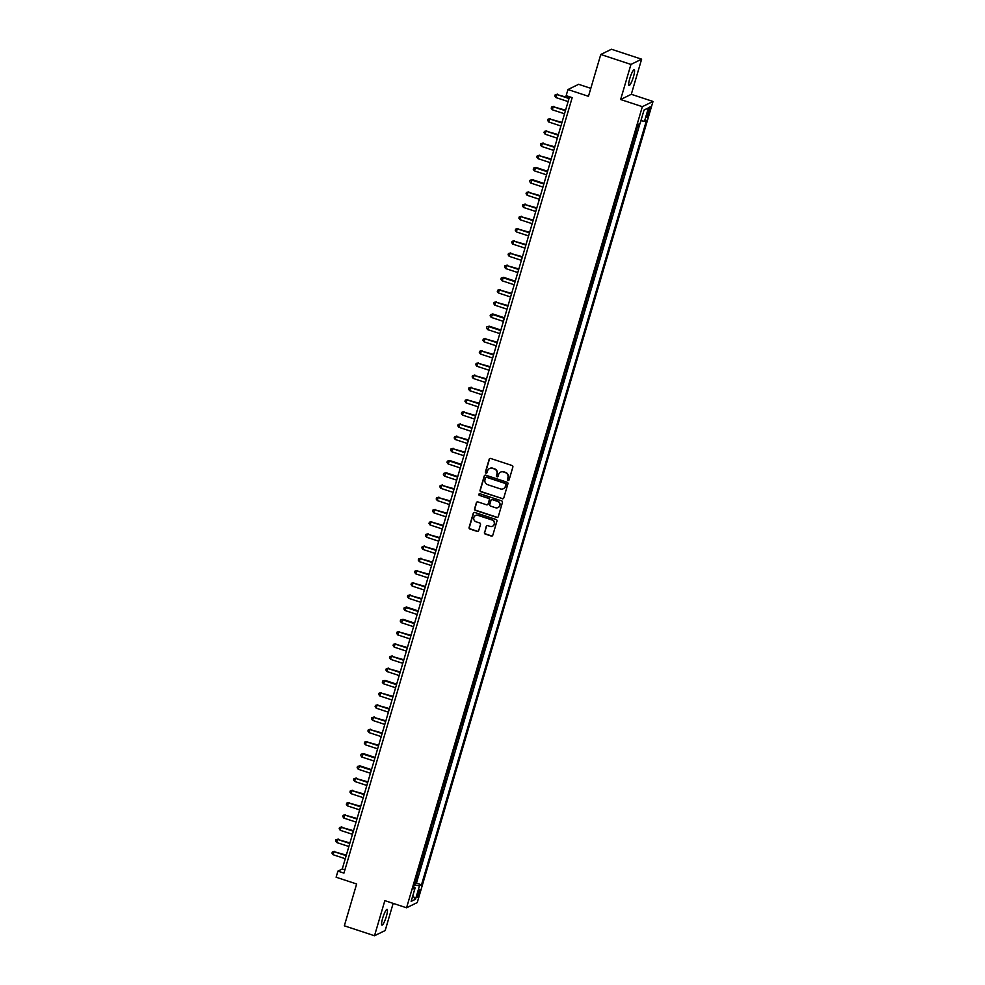 <?xml version="1.0" encoding="UTF-8"?>
<svg xmlns="http://www.w3.org/2000/svg" width="985" height="985" viewBox="0 0 985 985"><rect width="100%" height="100%" fill="white"/><g stroke="black" fill="none" stroke-linecap="round" stroke-linejoin="round"><path stroke-width="1.48" d="M508.026 480.397A0.886 0.862 -116.1 0 0 509.11 479.83L512.853 467.099A1.268 1.231 -116.1 0 0 512.028 465.499L490.702 458.481A1.268 1.231 -116.1 0 0 489.163 459.293L485.408 472.024A0.886 0.862 -116.1 0 0 486.627 473.096A0.886 0.862 -116.1 0 0 487.07 472.578L487.55 470.928A4.063 3.928 -116.1 0 1 492.475 468.343L494.248 468.922A4.063 3.928 -116.1 0 1 496.92 474.007L496.428 475.656A0.886 0.862 -116.1 0 0 497.647 476.728A0.886 0.862 -116.1 0 0 498.09 476.198L498.57 474.548A4.063 3.928 -116.1 0 1 503.495 471.963L505.268 472.554A4.063 3.928 -116.1 0 1 507.928 477.639L507.447 479.289A0.886 0.862 -116.1 0 0 508.026 480.397M500.725 472.086A4.063 3.928 -116.1 0 1 503.778 471.827L505.564 472.406A4.063 3.928 -116.1 0 1 508.223 477.491L507.731 479.141A0.886 0.862 -116.1 0 0 508.802 480.274M489.939 458.481A1.268 1.231 -116.1 0 0 489.446 459.145L485.704 471.889A0.886 0.862 -116.1 0 0 486.775 473.009M489.705 468.466A4.063 3.928 -116.1 0 1 492.759 468.195L494.544 468.786A4.063 3.928 -116.1 0 1 497.203 473.871L496.723 475.509A0.886 0.862 -116.1 0 0 497.782 476.642M386.366 916.358A8.274 1.49 108.2 0 0 387.105 909.401A8.274 1.49 108.2 0 0 382.673 918.168A8.274 1.49 108.2 0 0 381.934 925.112A8.274 1.49 108.2 0 0 386.366 916.358M633.466 76.768A8.274 1.49 108.2 0 0 634.205 69.824A8.274 1.49 108.2 0 0 629.772 78.578A8.274 1.49 108.2 0 0 629.033 85.535A8.274 1.49 108.2 0 0 633.466 76.768M419.388 893.149A4.137 0.751 108.2 0 0 419.77 889.677A4.137 0.751 108.2 0 0 417.541 894.06A4.137 0.751 108.2 0 0 417.172 897.532A4.137 0.751 108.2 0 0 419.388 893.149M484.448 532.491A1.268 1.231 -116.1 0 0 485.273 534.079L491.256 536.049A1.268 1.231 -116.1 0 0 492.796 535.237L496.957 521.09A1.268 1.231 -116.1 0 0 496.132 519.501L474.807 512.483A1.268 1.231 -116.1 0 0 473.268 513.296L469.106 527.443A1.268 1.231 -116.1 0 0 469.931 529.031L477.159 531.408A1.268 1.231 -116.1 0 0 478.698 530.595L480.483 524.549A1.268 1.231 -116.1 0 0 479.646 522.949L476.063 521.779A3.398 3.287 -116.1 0 1 475.521 515.524A3.398 3.287 -116.1 0 1 477.959 515.364L491.995 519.981A3.398 3.287 -116.1 0 1 492.537 526.236A3.398 3.287 -116.1 0 1 490.111 526.396L487.76 525.633A1.268 1.231 -116.1 0 0 486.233 526.433L484.731 532.343A1.268 1.231 -116.1 0 0 485.568 533.932L491.552 535.902A1.268 1.231 -116.1 0 0 492.315 535.914M630.954 64.419L620.624 99.522L631.299 94.301L641.629 59.186L630.954 64.419L600.776 54.483L588.464 96.308L567.951 89.549L566.153 95.656L572.187 97.638L343.95 873.116L337.917 871.122L336.119 877.229L356.644 883.988L344.331 925.814L374.509 935.75L385.184 930.517L393.163 903.38M620.624 99.522L642.343 106.675L406.559 907.788L384.839 900.635L374.509 935.75M502.239 498.767A1.268 1.231 -116.1 0 0 503.766 497.954L507.928 483.82A1.268 1.231 -116.1 0 0 507.103 482.231L485.777 475.201A1.268 1.231 -116.1 0 0 484.238 476.014L480.077 490.161A1.268 1.231 -116.1 0 0 480.902 491.749L502.522 498.632A1.268 1.231 -116.1 0 0 503.286 498.632M502.448 502.461L498.287 516.596A1.268 1.231 -116.1 0 1 496.748 517.408L475.423 510.39A1.268 1.231 -116.1 0 1 474.585 508.802L476.371 502.744A1.268 1.231 -116.1 0 1 477.91 501.931L486.553 504.788A1.268 1.231 -116.1 0 0 488.092 503.975L489.274 499.961A1.268 1.231 -116.1 0 0 488.449 498.373L479.436 495.406A0.886 0.862 -116.1 0 1 479.301 493.768A0.886 0.862 -116.1 0 1 479.929 493.731L501.611 500.86A1.268 1.231 -116.1 0 1 502.448 502.461M600.776 54.483L611.451 49.25L641.629 59.186M414.722 883.36L415.473 883.607L417.628 876.281L416.667 876.749M418.317 871.146L419.068 871.393L421.223 864.067L420.263 864.534M421.912 858.932L422.663 859.179L424.818 851.853L423.858 852.32M425.508 846.718L426.259 846.965L428.413 839.639L427.441 840.106M429.091 834.504L429.842 834.751L432.009 827.425L431.036 827.892M432.686 822.29L433.437 822.537L435.604 815.211L434.631 815.691M436.281 810.089L437.032 810.335L439.187 803.009L438.226 803.477M439.876 797.875L440.627 798.121L442.782 790.795L441.822 791.263M443.472 785.661L444.223 785.907L446.377 778.581L445.417 779.049M447.067 773.447L447.818 773.693L449.973 766.367L449.012 766.835M450.662 761.233L451.413 761.479L453.568 754.153L452.608 754.621M454.257 749.019L455.008 749.265L457.163 741.939L456.203 742.419M457.853 736.805L458.604 737.063L460.758 729.725L459.798 730.205M461.448 724.603L462.199 724.849L464.354 717.523L463.393 717.991M465.043 712.389L465.794 712.635L467.949 705.309L466.988 705.777M468.638 700.175L469.389 700.421L471.544 693.095L470.571 693.563M472.221 687.961L472.972 688.207L475.139 680.881L474.167 681.349M475.817 675.747L476.568 675.993L478.735 668.667L477.762 669.135M479.412 663.533L480.163 663.779L482.318 656.453L481.357 656.933M483.007 651.319L483.758 651.577L485.913 644.239L484.952 644.719M486.602 639.117L487.353 639.363L489.508 632.038L488.548 632.505M490.198 626.903L490.949 627.149L493.103 619.824L492.143 620.291M493.793 614.689L494.544 614.935L496.699 607.61L495.738 608.077M497.388 602.475L498.139 602.721L500.294 595.396L499.333 595.863M500.983 590.261L501.734 590.508L503.889 583.182L502.929 583.662M504.579 578.047L505.33 578.293L507.484 570.968L506.524 571.448M508.174 565.846L508.925 566.092L511.08 558.766L510.119 559.234M511.769 553.632L512.52 553.878L514.675 546.552L513.714 547.02M515.352 541.418L516.103 541.664L518.27 534.338L517.297 534.806M518.947 529.204L519.698 529.45L521.865 522.124L520.893 522.592M522.542 516.99L523.294 517.236L525.448 509.91L524.488 510.378M526.138 504.776L526.889 505.022L529.043 497.696L528.083 498.176M529.733 492.562L530.484 492.82L532.639 485.482L531.678 485.962M533.328 480.36L534.079 480.606L536.234 473.28L535.274 473.748M536.923 468.146L537.675 468.392L539.829 461.066L538.869 461.534M540.519 455.932L541.27 456.178L543.424 448.852L542.464 449.32M544.114 443.718L544.865 443.964L547.02 436.638L546.059 437.106M547.709 431.504L548.46 431.75L550.615 424.424L549.655 424.892M551.304 419.29L552.056 419.536L554.21 412.21L553.25 412.69M554.9 407.088L555.651 407.334L557.806 400.008L556.845 400.476M558.483 394.874L559.234 395.12L561.401 387.794L560.428 388.262M562.078 382.66L562.829 382.906L564.996 375.581L564.023 376.048M565.673 370.446L566.424 370.692L568.579 363.366L567.619 363.834M569.268 358.232L570.019 358.478L572.174 351.152L571.214 351.62M572.864 346.018L573.615 346.264L575.769 338.938L574.809 339.419M576.459 333.804L577.21 334.063L579.365 326.724L578.404 327.205M580.054 321.602L580.805 321.849L582.96 314.523L582 314.991M583.649 309.388L584.4 309.635L586.555 302.309L585.595 302.777M587.245 297.175L587.996 297.421L590.15 290.095L589.19 290.563M590.84 284.96L591.591 285.207L593.746 277.881L592.785 278.349M594.435 272.747L595.186 272.993L597.341 265.667L596.381 266.135M598.03 260.532L598.781 260.779L600.936 253.453L599.976 253.933M601.613 248.319L602.364 248.577L604.531 241.239L603.559 241.719M605.209 236.117L605.96 236.363L608.127 229.037L607.154 229.505M608.804 223.903L609.555 224.149L611.71 216.823L610.749 217.291M612.399 211.689L613.15 211.935L615.305 204.609L614.344 205.077M615.994 199.475L616.745 199.721L618.9 192.395L617.94 192.863M619.59 187.261L620.341 187.507L622.495 180.181L621.535 180.661M623.185 175.047L623.936 175.293L626.091 167.967L625.13 168.447M626.78 162.845L627.531 163.091L629.686 155.765L628.726 156.233M630.375 150.631L631.126 150.877L633.281 143.551L632.321 144.019M633.971 138.417L634.722 138.663L636.876 131.337L635.916 131.805M648.007 111.12L647.207 113.804A4.002 0.726 108.2 0 0 646.85 117.178A4.002 0.726 108.2 0 0 649.004 112.93L649.792 110.246A4.002 0.726 108.2 0 0 650.149 106.872A4.002 0.726 108.2 0 0 648.007 111.12M642.343 106.675L653.018 101.455L417.246 902.568L406.559 907.788M415.473 883.607L416.433 883.126L421.506 884.801L646.505 120.318L644.486 121.303L640.915 120.699M421.506 884.801L419.487 885.786L415.535 899.219L411.151 901.374L415.104 887.941L413.084 888.926L638.083 124.442L640.102 123.457L644.055 110.024L648.438 107.87L644.486 121.303M634.722 138.663L633.761 139.131M631.126 150.877L630.166 151.345M627.531 163.091L626.571 163.559M623.936 175.293L622.976 175.773M620.341 187.507L619.38 187.987M616.745 199.721L615.785 200.189M613.15 211.935L612.19 212.403M609.555 224.149L608.595 224.617M605.96 236.363L604.999 236.831M602.364 248.577L601.404 249.045M598.781 260.779L597.809 261.259M595.186 272.993L594.214 273.473M591.591 285.207L590.631 285.675M587.996 297.421L587.035 297.889M584.4 309.635L583.44 310.103M580.805 321.849L579.845 322.317M577.21 334.063L576.25 334.531M573.615 346.264L572.654 346.745M570.019 358.478L569.059 358.959M566.424 370.692L565.464 371.16M562.829 382.906L561.869 383.374M559.234 395.12L558.273 395.588M555.651 407.334L554.678 407.802M552.056 419.536L551.083 420.016M548.46 431.75L547.5 432.23M544.865 443.964L543.905 444.432M541.27 456.178L540.309 456.646M537.675 468.392L536.714 468.86M534.079 480.606L533.119 481.074M530.484 492.82L529.524 493.288M526.889 505.022L525.928 505.502M523.294 517.236L522.333 517.716M519.698 529.45L518.738 529.918M516.103 541.664L515.143 542.132M512.52 553.878L511.547 554.346M508.925 566.092L507.952 566.56M505.33 578.293L504.369 578.774M501.734 590.508L500.774 590.988M498.139 602.721L497.179 603.189M494.544 614.935L493.583 615.403M490.949 627.149L489.988 627.617M487.353 639.363L486.393 639.831M483.758 651.577L482.798 652.045M480.163 663.779L479.202 664.259M476.568 675.993L475.607 676.473M472.972 688.207L472.012 688.675M469.389 700.421L468.417 700.889M465.794 712.635L464.821 713.103M462.199 724.849L461.239 725.317M458.604 737.063L457.643 737.531M455.008 749.265L454.048 749.745M451.413 761.479L450.453 761.959M447.818 773.693L446.858 774.161M444.223 785.907L443.262 786.375M440.627 798.121L439.667 798.589M437.032 810.335L436.072 810.803M433.437 822.537L432.477 823.017M429.842 834.751L428.881 835.231M426.259 846.965L425.286 847.432M422.663 859.179L421.691 859.646M419.068 871.393L418.108 871.86M416.433 883.126L640.004 123.494M637.566 126.203L638.317 126.449L639.043 123.975M638.317 126.449L637.344 126.917M590.815 88.33L578.626 84.316L567.951 89.549M631.299 94.301L653.018 101.455M569.527 96.764L342.251 869.004L337.917 871.122M344.898 869.878L342.251 869.004M415.104 887.941L413.626 887.066M414.266 884.899L419.487 885.786M644.005 110.185L648.438 107.87M415.535 899.219L412.813 895.685M485.014 475.201A1.268 1.231 -116.1 0 0 484.521 475.866L480.36 490.013A1.268 1.231 -116.1 0 0 481.197 491.601L502.522 498.632M505.884 484.583A0.886 0.862 -116.1 0 0 505.305 483.475L486.59 477.306A0.886 0.862 -116.1 0 0 485.506 477.873L485.002 479.621A4.063 3.928 -116.1 0 0 487.661 484.694L500.454 488.917A4.063 3.928 -116.1 0 0 505.379 486.331L506.179 484.448A0.886 0.862 -116.1 0 0 505.588 483.339L505.305 483.475M486.097 477.294A0.886 0.862 -116.1 0 1 486.873 477.171L505.588 483.339M503.507 488.646A4.063 3.928 -116.1 0 0 505.662 486.184L505.379 486.331M506.179 484.448L505.662 486.184M477.146 501.931A1.268 1.231 -116.1 0 0 476.666 502.609L474.881 508.654A1.268 1.231 -116.1 0 0 475.706 510.242L497.031 517.273A1.268 1.231 -116.1 0 0 497.794 517.273M487.612 504.64A1.268 1.231 -116.1 0 0 488.388 503.827L489.57 499.814A1.268 1.231 -116.1 0 0 488.732 498.225L479.436 495.406M479.449 493.707A0.886 0.862 -116.1 0 0 479.732 495.258M495.529 507.743A3.398 3.287 -116.1 0 0 499.764 504.32A3.398 3.287 -116.1 0 0 497.425 501.328L492.475 499.69A1.268 1.231 -116.1 0 0 490.936 500.503L489.754 504.517A1.268 1.231 -116.1 0 0 490.592 506.105L495.529 507.743M498.114 507.509A3.398 3.287 -116.1 0 0 497.708 501.18L497.425 501.328M491.712 499.69A1.268 1.231 -116.1 0 1 492.759 499.555L497.708 501.18M487.009 525.621A1.268 1.231 -116.1 0 0 486.516 526.298L484.731 532.343M492.685 526.162A3.398 3.287 -116.1 0 0 492.278 519.846L491.995 519.981M475.669 515.45A3.398 3.287 -116.1 0 1 478.242 515.217L492.278 519.846M474.044 512.483A1.268 1.231 -116.1 0 0 473.551 513.148L469.389 527.295A1.268 1.231 -116.1 0 0 470.227 528.883L477.454 531.26A1.268 1.231 -116.1 0 0 478.217 531.26M569.17 97.995L556.796 94.511L555.909 97.564L568.111 101.578M569.01 98.525L556.796 94.511L555.183 94.806L557.522 94.154M555.909 97.564L554.826 96.025L555.183 94.806M565.575 110.197L553.213 106.725L552.314 109.778L564.516 113.792M565.415 110.739L553.213 106.725L551.588 107.008L553.927 106.368M552.314 109.778L551.231 108.239L551.588 107.008M561.979 122.411L549.618 118.926L548.719 121.98L560.921 126.006M561.819 122.953L549.618 118.926L547.992 119.222L550.332 118.582M548.719 121.98L547.635 120.441L547.992 119.222M558.384 134.625L546.022 131.14L545.124 134.194L557.325 138.22M558.224 135.167L546.022 131.14L544.397 131.436L546.737 130.796M545.124 134.194L544.04 132.655L544.397 131.436M554.789 146.839L542.427 143.354L541.528 146.408L553.73 150.434M554.629 147.381L542.427 143.354L540.802 143.65L543.141 142.997M541.528 146.408L540.445 144.869L540.802 143.65M551.194 159.053L538.832 155.568L537.933 158.622L550.135 162.636M551.034 159.595L538.832 155.568L537.207 155.864L539.546 155.211M537.933 158.622L536.85 157.083L537.207 155.864M547.598 171.267L535.963 167.425L534.338 170.836L546.552 174.85M547.451 171.796L535.237 167.782L533.611 168.078L535.963 167.425M534.338 170.836L533.254 169.297L533.611 168.078M544.003 183.469L532.368 179.639L530.743 183.05L542.957 187.064M543.855 184.01L531.641 179.996L530.016 180.292L532.368 179.639M530.743 183.05L529.659 181.511L530.016 180.292M540.42 195.683L528.046 192.21L527.147 195.264L539.361 199.278M540.26 196.224L528.046 192.21L526.421 192.494L528.773 191.853M527.147 195.264L526.064 193.725L526.421 192.494M536.825 207.897L524.451 204.412L523.552 207.466L535.766 211.492M536.665 208.438L524.451 204.412L522.826 204.708L525.177 204.067M523.552 207.466L522.469 205.927L522.826 204.708M533.23 220.111L520.856 216.626L519.957 219.68L532.171 223.706M533.07 220.652L520.856 216.626L519.243 216.922L521.582 216.281M519.957 219.68L518.873 218.141L519.243 216.922M529.635 232.325L517.26 228.84L516.362 231.894L528.576 235.92M529.474 232.866L517.26 228.84L515.648 229.136L517.987 228.483M516.362 231.894L515.278 230.355L515.648 229.136M526.039 244.539L513.665 241.054L512.779 244.108L524.98 248.121M525.879 245.068L513.665 241.054L512.052 241.35L514.392 240.697M512.779 244.108L511.695 242.569L512.052 241.35M522.444 256.753L510.082 253.268L509.183 256.322L521.385 260.335M522.284 257.282L510.082 253.268L508.457 253.564L510.796 252.911M509.183 256.322L508.1 254.783L508.457 253.564M518.849 268.954L506.487 265.482L505.588 268.536L517.79 272.55M518.689 269.496L506.487 265.482L504.862 265.765L507.201 265.125M505.588 268.536L504.505 266.997L504.862 265.765M515.254 281.168L503.606 277.339L501.993 280.737L514.195 284.763M515.093 281.71L502.892 277.696L501.267 277.979L503.606 277.339M501.993 280.737L500.909 279.211L501.267 277.979M511.658 293.382L499.296 289.898L498.398 292.951L510.599 296.977M511.498 293.924L499.296 289.898L497.671 290.193L500.011 289.553M498.398 292.951L497.314 291.412L497.671 290.193M508.063 305.596L495.701 302.112L494.802 305.165L507.004 309.192M507.903 306.138L495.701 302.112L494.076 302.407L496.415 301.767M494.802 305.165L493.719 303.626L494.076 302.407M504.468 317.81L492.832 313.969L491.207 317.379L503.421 321.406M504.32 318.352L492.106 314.326L490.481 314.621L492.832 313.969M491.207 317.379L490.124 315.84L490.481 314.621M500.873 330.024L489.237 326.183L487.612 329.593L499.826 333.607M500.725 330.554L488.511 326.54L486.885 326.835L489.237 326.183M487.612 329.593L486.528 328.054L486.885 326.835M497.29 342.238L484.915 338.754L484.017 341.807L496.231 345.821M497.129 342.768L484.915 338.754L483.29 339.049L485.642 338.397M484.017 341.807L482.933 340.268L483.29 339.049M493.694 354.44L481.32 350.968L480.421 354.021L492.635 358.035M493.534 354.982L481.32 350.968L479.695 351.251L482.047 350.611M480.421 354.021L479.338 352.482L479.695 351.251M490.099 366.654L477.725 363.169L476.826 366.223L489.04 370.249M489.939 367.196L477.725 363.169L476.112 363.465L478.451 362.825M476.826 366.223L475.743 364.684L476.112 363.465M486.504 378.868L474.13 375.383L473.231 378.437L485.445 382.463M486.344 379.41L474.13 375.383L472.517 375.679L474.856 375.039M473.231 378.437L472.147 376.898L472.517 375.679M482.909 391.082L470.535 387.598L469.636 390.651L481.85 394.677M482.748 391.624L470.535 387.598L468.922 387.893L471.261 387.24M469.636 390.651L468.565 389.112L468.922 387.893M479.313 403.296L466.952 399.812L466.053 402.865L478.254 406.879M479.153 403.838L466.952 399.812L465.326 400.107L467.666 399.454M466.053 402.865L464.969 401.326L465.326 400.107M475.718 415.51L463.356 412.025L462.458 415.079L474.659 419.093M475.558 416.039L463.356 412.025L461.731 412.321L464.07 411.668M462.458 415.079L461.374 413.54L461.731 412.321M472.123 427.712L459.761 424.239L458.862 427.293L471.064 431.307M471.963 428.253L459.761 424.239L458.136 424.535L460.475 423.882M458.862 427.293L457.779 425.754L458.136 424.535M468.528 439.926L456.166 436.454L455.267 439.507L467.469 443.521M468.367 440.467L456.166 436.454L454.541 436.737L456.88 436.096M455.267 439.507L454.183 437.968L454.541 436.737M464.932 452.14L452.571 448.655L451.672 451.709L463.873 455.735M464.772 452.681L452.571 448.655L450.945 448.951L453.285 448.31M451.672 451.709L450.588 450.17L450.945 448.951M461.337 464.354L449.702 460.524L448.077 463.923L460.29 467.949M461.189 464.895L448.975 460.869L447.35 461.165L449.702 460.524M448.077 463.923L446.993 462.384L447.35 461.165M457.742 476.568L446.106 472.726L444.481 476.137L456.695 480.163M457.594 477.109L445.38 473.083L443.755 473.379L446.106 472.726M444.481 476.137L443.398 474.598L443.755 473.379M454.159 488.782L441.785 485.297L440.886 488.351L453.1 492.365M453.999 489.311L441.785 485.297L440.16 485.593L442.511 484.94M440.886 488.351L439.802 486.812L440.16 485.593M450.564 500.996L438.19 497.511L437.291 500.565L449.505 504.579M450.404 501.525L438.19 497.511L436.564 497.807L438.916 497.154M437.291 500.565L436.207 499.026L436.564 497.807M446.968 513.197L434.594 509.725L433.695 512.779L445.91 516.793M446.808 513.739L434.594 509.725L432.981 510.008L435.321 509.368M433.695 512.779L432.612 511.24L432.981 510.008M443.373 525.411L430.999 521.927L430.1 524.98L442.314 529.007M443.213 525.953L430.999 521.927L429.386 522.222L431.725 521.582M430.1 524.98L429.017 523.441L429.386 522.222M439.778 537.625L427.404 534.141L426.505 537.194L438.719 541.221M439.618 538.167L427.404 534.141L425.791 534.436L428.13 533.796M426.505 537.194L425.434 535.655L425.791 534.436M436.183 549.839L423.821 546.355L422.922 549.408L435.124 553.435M436.023 550.381L423.821 546.355L422.196 546.65L424.535 546.01M422.922 549.408L421.839 547.869L422.196 546.65M432.587 562.053L420.226 558.569L419.327 561.622L431.529 565.636M432.427 562.595L420.226 558.569L418.6 558.864L420.94 558.212M419.327 561.622L418.243 560.083L418.6 558.864M428.992 574.267L416.63 570.783L415.732 573.836L427.933 577.85M428.832 574.797L416.63 570.783L415.005 571.078L417.344 570.426M415.732 573.836L414.648 572.297L415.005 571.078M425.397 586.469L413.035 582.997L412.136 586.05L424.338 590.064M425.237 587.011L413.035 582.997L411.41 583.292L413.749 582.64M412.136 586.05L411.053 584.511L411.41 583.292M421.802 598.683L409.44 595.211L408.541 598.264L420.743 602.278M421.642 599.225L409.44 595.211L407.815 595.494L410.154 594.854M408.541 598.264L407.458 596.725L407.815 595.494M418.206 610.897L406.571 607.068L404.946 610.466L417.16 614.492M418.059 611.439L405.845 607.413L404.219 607.708L406.571 607.068M404.946 610.466L403.862 608.927L404.219 607.708M414.611 623.111L402.976 619.282L401.351 622.68L413.565 626.706M414.463 623.653L402.249 619.627L400.624 619.922L402.976 619.282M401.351 622.68L400.267 621.141L400.624 619.922M411.028 635.325L398.654 631.841L397.755 634.894L409.969 638.92M410.868 635.867L398.654 631.841L397.029 632.136L399.381 631.483M397.755 634.894L396.672 633.355L397.029 632.136M407.433 647.539L395.059 644.055L394.16 647.108L406.374 651.122M407.273 648.068L395.059 644.055L393.434 644.35L395.785 643.697M394.16 647.108L393.077 645.569L393.434 644.35M403.838 659.753L391.464 656.269L390.565 659.322L402.779 663.336M403.678 660.282L391.464 656.269L389.851 656.564L392.19 655.912M390.565 659.322L389.481 657.783L389.851 656.564M400.242 671.955L387.868 668.483L386.97 671.536L399.184 675.55M400.082 672.496L387.868 668.483L386.255 668.766L388.595 668.125M386.97 671.536L385.886 669.997L386.255 668.766M396.647 684.169L385 680.339L383.374 683.738L395.588 687.764M396.487 684.71L384.273 680.697L382.66 680.98L385 680.339M383.374 683.738L382.303 682.211L382.66 680.98M393.052 696.383L380.69 692.898L379.791 695.952L391.993 699.978M392.892 696.924L380.69 692.898L379.065 693.194L381.404 692.553M379.791 695.952L378.708 694.413L379.065 693.194M389.457 708.597L377.095 705.112L376.196 708.166L388.398 712.192M389.297 709.138L377.095 705.112L375.47 705.408L377.809 704.767M376.196 708.166L375.113 706.627L375.47 705.408M385.861 720.811L373.5 717.326L372.601 720.38L384.803 724.406M385.701 721.352L373.5 717.326L371.874 717.622L374.214 716.969M372.601 720.38L371.517 718.841L371.874 717.622M382.266 733.025L369.904 729.54L369.006 732.594L381.207 736.608M382.106 733.554L369.904 729.54L368.279 729.836L370.619 729.183M369.006 732.594L367.922 731.055L368.279 729.836M378.671 745.239L366.309 741.754L365.41 744.808L377.612 748.822M378.511 745.768L366.309 741.754L364.684 742.05L367.023 741.397M365.41 744.808L364.327 743.269L364.684 742.05M375.076 757.44L363.44 753.611L361.815 757.022L374.029 761.036M374.928 757.982L362.714 753.968L361.089 754.251L363.44 753.611M361.815 757.022L360.732 755.483L361.089 754.251M371.48 769.654L359.845 765.825L358.22 769.223L370.434 773.25M371.333 770.196L359.119 766.17L357.493 766.465L359.845 765.825M358.22 769.223L357.136 767.684L357.493 766.465M367.897 781.868L355.523 778.384L354.625 781.437L366.839 785.464M367.737 782.41L355.523 778.384L353.898 778.679L356.25 778.039M354.625 781.437L353.541 779.898L353.898 778.679M364.302 794.082L351.928 790.598L351.029 793.651L363.243 797.678M364.142 794.624L351.928 790.598L350.303 790.893L352.655 790.241M351.029 793.651L349.946 792.112L350.303 790.893M360.707 806.296L348.333 802.812L347.434 805.865L359.648 809.879M360.547 806.838L348.333 802.812L346.72 803.107L349.059 802.455M347.434 805.865L346.351 804.326L346.72 803.107M357.112 818.51L344.738 815.026L343.839 818.079L356.053 822.093M356.952 819.04L344.738 815.026L343.125 815.321L345.464 814.669M343.839 818.079L342.755 816.54L343.125 815.321M353.517 830.712L341.142 827.24L340.244 830.293L352.458 834.307M353.356 831.254L341.142 827.24L339.529 827.535L341.869 826.883M340.244 830.293L339.172 828.754L339.529 827.535M349.921 842.926L337.56 839.454L336.661 842.507L348.862 846.521M349.761 843.468L337.56 839.454L335.934 839.737L338.274 839.097M336.661 842.507L335.577 840.968L335.934 839.737M346.326 855.14L333.964 851.656L333.065 854.709L345.267 858.735M346.166 855.682L333.964 851.656L332.339 851.951L334.678 851.311M333.065 854.709L331.982 853.17L332.339 851.951M648.438 109.803L649.792 110.246M647.601 112.475L649.004 112.93"/></g></svg>
